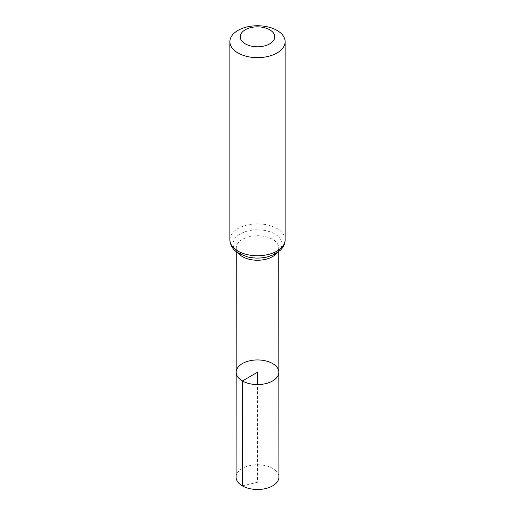 <?xml version="1.0" encoding="UTF-8"?>
<svg xmlns="http://www.w3.org/2000/svg" width="515" height="515" viewBox="0 0 515 515"><rect width="100%" height="100%" fill="white"/><g stroke="black" fill="none" stroke-linecap="round" stroke-linejoin="round"><path stroke-width="0.39" stroke-dasharray="2.58 1.93" d="M236.173 372.248A21.327 12.315 180 0 1 257.5 359.94A21.327 12.315 180 0 1 278.827 372.248M236.089 477.122A21.411 12.36 180 0 1 249.311 465.708A21.411 12.36 180 0 1 272.641 468.386A21.411 12.36 180 0 1 278.911 477.122M242.359 485.87L257.5 482.265L257.5 384.57M238.136 253.02A21.231 12.257 180 0 1 236.269 247.985A21.231 12.257 180 0 1 257.5 235.728A21.231 12.257 180 0 1 278.731 247.985A21.231 12.257 180 0 1 276.864 253.02M229.877 239.803A27.623 15.946 180 0 1 257.5 223.858A27.623 15.946 180 0 1 285.123 239.803M240.228 253.869A24.43 14.105 180 0 1 251.178 230.276A24.43 14.105 180 0 1 281.093 247.548A24.43 14.105 180 0 1 240.228 253.869M278.737 251.693L278.731 247.985C278.647 250.754 275.763 253.354 270.066 255.794C260.416 259.418 247.638 258.015 241.342 254.127C234.183 248.539 237.312 249.884 236.269 247.985L236.263 251.693"/><path stroke-width="0.77" d="M242.417 380.965A21.327 12.315 180 0 1 236.173 372.248A21.327 12.315 180 0 1 257.5 359.94A21.327 12.315 180 0 1 278.827 372.248A21.327 12.315 180 0 1 265.669 383.63A21.327 12.315 180 0 1 242.417 380.965A21.327 12.315 180 0 1 236.173 372.248L236.089 477.122A21.411 12.36 180 0 0 242.359 485.87A21.411 12.36 180 0 0 265.695 488.548A21.411 12.36 180 0 0 278.911 477.122L278.827 372.248A21.327 12.315 180 0 1 265.669 383.63A21.327 12.315 180 0 1 242.417 380.965M245.295 43.865A17.265 9.965 180 0 1 253.032 27.186A17.265 9.965 180 0 1 274.173 39.398A17.265 9.965 180 0 1 245.295 43.865M237.969 52.974A27.623 15.946 180 0 1 229.877 41.696A27.623 15.946 180 0 1 257.5 25.75A27.623 15.946 180 0 1 285.123 41.696A27.623 15.946 180 0 1 268.07 56.431A27.623 15.946 180 0 1 237.969 52.974M257.5 384.57L257.5 372.255L242.417 380.965L242.359 485.87M276.864 253.02A21.231 12.257 180 0 1 242.488 256.657A21.231 12.257 180 0 1 238.136 253.02M237.969 251.082A27.623 15.946 180 0 1 229.877 239.803C230.334 245.867 233.411 250.47 239.115 253.612L247.535 256.914C254.165 258.478 260.802 258.478 267.44 256.921L274.321 254.449L280.495 250.142L282.368 247.966C284.171 245.475 285.091 242.752 285.123 239.803A27.623 15.946 180 0 1 268.07 254.539A27.623 15.946 180 0 1 237.969 251.082M236.263 251.693L236.173 372.248M278.737 251.693L278.827 372.248M229.877 41.696L229.877 239.803M285.123 41.696L285.123 239.803"/></g></svg>
